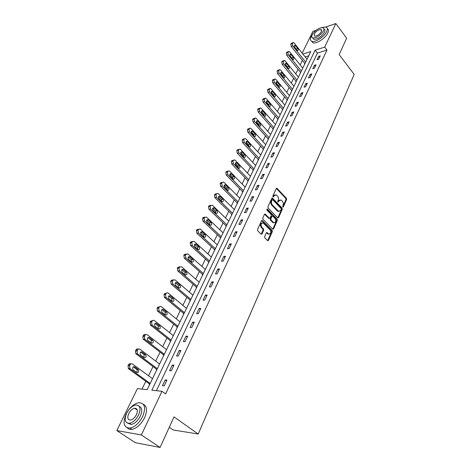 <?xml version="1.0" encoding="UTF-8"?>
<svg xmlns="http://www.w3.org/2000/svg" width="471" height="471" viewBox="0 0 471 471"><rect width="100%" height="100%" fill="white"/><g stroke="black" fill="none" stroke-linecap="round" stroke-linejoin="round"><path stroke-width="0.71" d="M282.73 207.081L283.312 206.969L286.615 199.533L286.415 198.297L276.93 188.247L276.283 188.53L272.868 195.989L273.145 196.966L274.051 195.795L276.165 194.864L277.543 196.148C278.491 197.355 278.708 198.691 278.196 200.157L277.76 201.129L278.025 202.1L278.926 200.929L281.022 199.992L282.37 201.252C283.312 202.448 283.53 203.772 283.018 205.238L282.73 207.081M264.631 236.601L264.837 237.884L267.705 240.699L268.446 240.393L272.32 231.691L272.114 230.419L262.259 220.499L261.523 220.799L257.525 229.536L257.737 230.831L261.228 234.27L261.982 233.969L263.678 230.219L263.472 228.935L261.817 227.281C260.522 224.49 260.987 223.077 263.224 223.03L270.013 229.783C271.284 232.562 270.819 233.963 268.611 234.005L267.051 232.55L266.315 232.851L264.631 236.601M325.755 27L335.835 23.55L346.644 38.186L339.167 54.601L354.174 74.418L198.209 434.05L174.023 416.882L160.087 447.45L141.353 434.945L116.826 430.571L137.432 388.616L147.17 389.682L310.783 51.545L302.894 54.059M335.835 23.55L324.696 47.112L315.158 50.15L151.815 390.188L161.989 391.295L141.353 434.945M161.989 391.295L165.598 393.921L326.962 50.073L324.696 47.112M277.696 217.885L278.538 217.708L282.27 209.312L282.064 208.064L272.468 198.05L271.796 198.338L267.94 206.763L268.152 208.035L277.696 217.885M277.342 220.399L273.539 228.947L272.827 229.247L262.995 219.327L262.783 218.044L264.466 214.358L265.185 214.064L269.271 218.197L270.136 218.02L271.231 215.594L271.019 214.323L266.951 210.143L267.41 209.13L277.136 219.139L277.342 220.399L276.665 220.481L272.862 229.024L273.539 228.947M169.295 427.244L173.228 429.976L198.209 434.05M326.962 50.073L317.43 53.07L156.407 390.689M318.702 56.332L317.077 59.752L318.667 59.264L320.292 55.837L318.702 56.332L319.544 57.415M314.457 65.275L312.809 68.754L314.404 68.277L316.053 64.792L314.457 65.275L315.317 66.358M310.148 74.365L308.47 77.903L310.071 77.444L311.749 73.9L310.148 74.365L311.013 75.448M305.761 83.614L304.054 87.212L305.661 86.77L307.363 83.161L305.761 83.614L306.639 84.698M301.299 93.022L299.562 96.685L301.175 96.249L302.912 92.587L301.299 93.022L302.188 94.106M296.759 102.59L294.993 106.316L296.612 105.898L298.373 102.172L296.759 102.59L297.666 103.673M292.144 112.328L290.342 116.119L291.967 115.719L293.763 111.921L292.144 112.328L293.056 113.411M287.44 122.242L285.614 126.098L287.239 125.716L289.064 121.848L287.44 122.242L288.37 123.32M282.659 132.327L280.793 136.254L282.429 135.883L284.29 131.951L282.659 132.327L283.601 133.399M277.79 142.595L275.894 146.593L277.531 146.24L279.421 142.236L277.79 142.595L278.744 143.667M272.833 153.046L270.902 157.12L272.538 156.784L274.469 152.71L272.833 153.046L273.804 154.117M267.781 163.69L265.815 167.835L267.463 167.523L269.424 163.372L267.781 163.69L268.77 164.762M262.641 174.529L260.64 178.756L262.288 178.462L264.29 174.235L262.641 174.529L263.642 175.601M257.401 185.574L255.364 189.878L257.019 189.607L259.056 185.297L257.401 185.574L258.42 186.64M252.067 196.825L249.989 201.211L251.644 200.958L253.722 196.566L252.067 196.825L253.104 197.885M246.627 208.288L244.514 212.757L246.174 212.533L248.288 208.052L246.627 208.288L247.681 209.348M241.087 219.975L238.927 224.526L240.593 224.326L242.753 219.763L241.087 219.975L242.153 221.029M235.441 231.885L233.239 236.524L234.905 236.348L237.107 231.697L235.441 231.885L236.524 232.933M229.683 244.025L227.434 248.759L229.106 248.606L231.349 243.866L229.683 244.025L230.784 245.067M223.807 256.407L221.517 261.234L223.195 261.111L225.485 256.271L223.807 256.407L224.926 257.449M217.82 269.041L215.482 273.963L217.16 273.863L219.498 268.929L217.82 269.041L218.956 270.071M211.709 281.923L209.324 286.945L211.008 286.88L213.387 281.841L211.709 281.923L212.863 282.947M205.474 295.07L203.042 300.198L204.726 300.157L207.158 295.017L205.474 295.07L206.651 296.088M199.109 308.481L196.631 313.715L198.315 313.71L200.799 308.464L199.109 308.481L200.31 309.494M192.615 322.176L190.084 327.522L191.768 327.545L194.305 322.188L192.615 322.176L193.834 323.183M185.986 336.159L183.396 341.616L185.085 341.675L187.676 336.206L185.986 336.159L187.222 337.159M179.21 350.436L176.572 356.011L178.262 356.105L180.905 350.518L179.21 350.436L180.475 351.425M172.298 365.019L169.595 370.712L171.291 370.848L173.987 365.137L172.298 365.019L173.581 366.002M165.227 379.92L162.471 385.737L164.167 385.908L166.922 380.073L165.227 379.92L166.54 380.892M302.353 60.365L300.139 64.898M298.013 69.255L295.747 73.906M293.604 78.298L291.278 83.067M289.117 87.494L286.733 92.381M284.555 96.843L282.111 101.854M279.915 106.358L277.413 111.492M275.199 116.031L272.627 121.3M270.395 125.875L267.758 131.285M265.509 135.895L262.806 141.441M260.534 146.092L257.761 151.78M255.476 156.472L252.627 162.312M250.319 167.04L247.399 173.028M245.073 177.803L242.07 183.949M239.727 188.759L236.648 195.071M234.281 199.922L231.12 206.398M228.735 211.296L225.491 217.943M223.077 222.883L219.751 229.713M217.319 234.693L213.899 241.705M211.45 246.733L207.935 253.934M205.462 259.009L201.853 266.403M199.357 271.526L195.653 279.12M193.128 284.29L189.324 292.091M186.781 297.313L182.866 305.332M180.299 310.595L176.278 318.838M173.687 324.154L169.554 332.626M166.934 337.995L162.689 346.703M160.04 352.125L155.677 361.08M153.004 366.556L148.512 375.764M145.816 381.292L142.001 389.117M308.723 55.808L305.161 56.926M304.696 63.308L304.56 63.591L305.025 63.45M300.392 72.198L300.251 72.487L300.716 72.346M296.012 81.236L295.87 81.53L296.341 81.395M291.561 90.432L291.419 90.726L291.885 90.597M287.033 99.775L286.886 100.082L287.357 99.952M282.429 109.284L282.282 109.596L282.753 109.472M277.749 118.957L277.596 119.269L278.067 119.157M272.98 128.801L272.827 129.119L273.304 129.007M268.134 138.815L267.975 139.139L268.452 139.027M263.201 149.007L263.036 149.336L263.513 149.23M258.173 159.381L258.014 159.716L258.491 159.616M253.062 169.937L252.898 170.278L253.374 170.19M247.852 180.693L247.687 181.041L248.164 180.958M242.553 191.644L242.377 191.997L242.859 191.921M237.149 202.795L236.978 203.16L237.455 203.083L220.605 186.228L220.175 183.613L220.54 182.889L222.383 182.253M231.65 214.158L231.467 214.529L231.95 214.464M226.039 225.739L225.862 226.115L226.345 226.056L208.965 209.283L208.529 206.622L208.906 205.874L210.773 205.25M220.328 237.537L220.145 237.92L220.628 237.867M214.505 249.559L214.317 249.954L214.8 249.907M208.565 261.823L208.376 262.217L208.859 262.182M202.512 274.322L202.318 274.728L202.807 274.699M196.342 287.075L196.142 287.487L196.631 287.463M190.043 300.074L189.842 300.498L190.325 300.486M183.619 313.345L183.413 313.774L183.902 313.768M177.061 326.88L176.849 327.321L177.337 327.327M170.372 340.698L170.155 341.145L170.643 341.163M163.543 354.81L163.319 355.264L163.808 355.293M156.566 369.211L156.343 369.676L156.831 369.717M149.442 383.924L149.213 384.401L149.701 384.448M302.194 53.182L312.897 31.398L315.982 30.338M160.087 447.45L135.324 442.705L116.826 430.571M317.43 53.07L315.158 50.15M279.845 199.94L278.255 201.023L278.926 200.929M277.843 201.935L278.255 201.023M274.97 194.811L273.38 195.901L274.051 195.795M272.962 196.813L273.38 195.901M282.665 206.999L285.95 199.633L285.744 198.397L276.353 188.412M277.766 217.949L281.599 209.401L281.393 208.153L271.879 198.203M281.199 209.33L281.057 208.459L272.78 199.786L272.179 199.898L271.708 200.929C271.184 202.418 271.402 203.766 272.368 204.973L278.591 211.302L280.74 210.36L281.199 209.33M272.285 199.745L271.508 199.998L272.179 199.898M279.109 211.467L277.384 210.984L271.696 205.068C270.731 203.861 270.513 202.512 271.037 201.023L271.508 199.998M269.359 218.273L268.6 218.279L264.572 214.187M266.792 209.277L276.459 219.221L277.136 219.139M273.31 222.318L273.71 222.63C275.853 222.559 276.294 221.17 275.04 218.456L272.674 216.059L271.973 216.36L270.884 218.78L271.09 220.051L273.31 222.318L272.638 222.4L274.122 222.783M272.132 216.13L271.302 216.442L271.973 216.36M272.638 222.4L270.413 220.134L270.207 218.868L271.302 216.442M276.665 220.481L276.459 219.221M269.047 234.169L267.934 234.075L266.433 232.662M262.088 222.942C260.192 223.537 259.874 225.008 261.14 227.358L261.817 227.281M261.181 234.24L263.001 230.29L262.794 229.006L261.14 227.358M267.646 240.663L271.643 231.761L271.437 230.49L261.64 220.616M305.667 62.113L292.738 45.864L292.367 43.538L293.404 42.531L294.163 43.038L307.033 59.293M304.849 63.503L291.196 46.376L290.825 44.056L291.107 43.491L292.827 42.726M296.712 50.026L294.287 46.476M294.693 47.489L297.537 50.715C298.373 50.474 298.473 49.738 297.849 48.513L294.999 45.281C294.163 45.528 294.063 46.264 294.693 47.489M311.99 35.278L311.125 36.75C310.012 39.17 310.259 40.694 311.879 41.324C315.229 42.714 324.431 36.656 326.68 31.522C327.734 29.167 327.486 27.677 325.938 27.053L321.546 27.595M311.602 41.212L313.003 42.779C316.359 44.18 325.549 38.133 327.792 32.999C328.787 30.792 328.617 29.332 327.292 28.625M323.93 29.037C325.055 29.49 325.231 30.562 324.466 32.264C321.31 36.962 317.754 39.311 313.81 39.311L312.779 37.968C316.718 37.963 320.274 35.608 323.442 30.903C324.207 29.202 324.03 28.13 322.912 27.683C318.979 27.665 315.423 30.003 312.244 34.695C311.443 36.426 311.619 37.521 312.779 37.968L313.81 39.311M314.21 34.024L314.557 36.132C317.095 36.132 319.385 34.613 321.428 31.586L321.087 29.502C318.549 29.496 316.259 31.004 314.21 34.024M142.672 416.541C146.098 407.586 144.809 402.976 138.798 402.705C133.841 403.782 129.613 407.568 126.11 414.056C122.478 423.129 123.796 427.809 130.055 428.092C135.036 426.891 139.239 423.04 142.672 416.541M127.364 427.915C128.477 429.152 130.008 429.629 131.957 429.358C136.931 428.163 141.129 424.324 144.544 417.83C147.488 410.771 147.058 406.238 143.255 404.236M139.169 406.296C142.118 407.615 142.501 410.912 140.299 416.187C137.826 420.868 134.794 423.629 131.209 424.483L127.771 423.252M138.574 414.998C141.076 408.534 140.152 405.207 135.801 405.019C132.233 405.814 129.184 408.551 126.658 413.226C124.056 419.755 124.992 423.117 129.466 423.311C133.052 422.452 136.084 419.685 138.574 414.998M128.742 413.538C127.076 417.736 127.682 419.897 130.549 420.026C132.857 419.478 134.818 417.7 136.419 414.68C138.044 410.506 137.45 408.357 134.635 408.239C132.327 408.757 130.367 410.524 128.742 413.538M301.358 71.021L288.252 54.771L287.875 52.428L288.953 51.404L289.7 51.898L302.747 68.148M300.551 72.399L286.704 55.272L286.327 52.935L286.621 52.363L288.346 51.598M292.308 58.957L289.812 55.301M290.236 56.39L293.097 59.611C293.963 59.37 294.075 58.628 293.433 57.385L290.566 54.159C289.706 54.401 289.594 55.142 290.236 56.39M296.977 80.07L283.689 63.832L283.312 61.471L284.431 60.423L285.161 60.912L298.39 77.156M296.182 81.442L282.141 64.321L281.758 61.966L282.052 61.383L283.789 60.629M287.828 68.036L287.398 66.882L285.267 64.28M285.703 65.44L288.582 68.654C289.477 68.419 289.6 67.671 288.947 66.405L286.062 63.185C285.167 63.42 285.049 64.174 285.703 65.44M292.526 89.278L279.05 73.046L278.667 70.668L279.833 69.596L280.545 70.079L293.963 86.311M291.737 90.638L277.496 73.523L277.107 71.145L277.407 70.556L279.156 69.808M283.265 77.268L282.83 76.043L280.651 73.411M281.093 74.648L283.989 77.85C284.92 77.627 285.049 76.867 284.384 75.578L281.475 72.363C280.551 72.593 280.422 73.352 281.093 74.648M287.993 98.639L274.328 82.425L273.939 80.023L275.152 78.934L275.853 79.399L289.453 95.625M287.216 99.993L272.768 82.884L272.379 80.488L272.685 79.882L274.44 79.146M278.626 86.652L278.184 85.357L275.953 82.708M276.4 84.009L279.321 87.2C280.28 86.988 280.422 86.222 279.745 84.904L276.818 81.707C275.859 81.925 275.718 82.69 276.4 84.009M283.383 108.165L269.524 91.963L269.135 89.543L270.395 88.43L271.078 88.889L284.873 105.098M282.618 109.507L267.964 92.41L267.569 89.99L267.881 89.378L269.642 88.648M273.904 96.202L273.457 94.836L271.178 92.163M271.626 93.541L274.564 96.72C275.559 96.514 275.712 95.743 275.023 94.4L272.079 91.209C271.084 91.415 270.937 92.192 271.626 93.541M278.697 117.856L264.637 101.671L264.243 99.228L265.562 98.098L266.215 98.539L280.21 114.73M277.943 119.187L263.071 102.101L262.671 99.664L262.989 99.04L264.755 98.321M269.094 105.91L268.647 104.48L266.321 101.789M266.769 103.231L269.724 106.399C270.754 106.21 270.919 105.427 270.219 104.056L267.257 100.882C266.227 101.077 266.062 101.86 266.769 103.231M273.928 127.712L259.662 111.55L259.262 109.089L260.634 107.936L261.27 108.365L275.464 124.532M273.186 129.03L258.09 111.963L257.69 109.507L258.014 108.872L259.786 108.159M264.202 115.795L263.754 114.288L261.376 111.592M261.829 113.099L264.796 116.255C265.868 116.078 266.044 115.283 265.326 113.882L262.353 110.72C261.281 110.909 261.111 111.698 261.829 113.099M269.071 137.744L254.599 121.606L254.193 119.122L255.623 117.95L256.23 118.362L270.637 134.512M268.346 139.051L253.021 122.001L252.621 119.522L252.945 118.875L254.729 118.18M259.221 125.845L258.773 124.273L256.348 121.565M256.795 123.143L259.786 126.281C260.893 126.116 261.081 125.321 260.351 123.885L257.36 120.741C256.253 120.912 256.065 121.712 256.795 123.143M264.131 147.953L249.442 131.845L249.035 129.342L249.371 128.677L250.531 128.141L251.108 128.542L265.726 144.662M263.424 149.254L247.864 132.221L247.458 129.725L247.787 129.066L249.583 128.377M254.146 136.078L253.704 134.441L251.231 131.721M251.673 133.37L254.676 136.49C255.824 136.343 256.03 135.536 255.288 134.07L252.279 130.938C251.131 131.097 250.931 131.904 251.673 133.37M259.103 158.35L244.196 142.271L243.784 139.746L244.119 139.069L245.338 138.527L245.886 138.91L260.728 154.994M258.414 159.634L242.612 142.631L242.2 140.111L242.536 139.44L244.337 138.757M248.976 146.499L248.547 144.791L246.021 142.065M246.463 143.779L249.477 146.881C250.666 146.746 250.884 145.933 250.13 144.438L247.104 141.324C245.915 141.465 245.703 142.283 246.463 143.779M253.987 168.93L238.85 152.887L238.432 150.337L238.779 149.654L240.057 149.101L240.575 149.466L255.635 165.515M253.31 170.202L237.26 153.228L236.842 150.685L237.19 150.002L239.003 149.331M243.713 157.102L243.289 155.324L240.722 152.598M241.152 154.382L244.184 157.461C245.415 157.349 245.644 156.525 244.879 154.994L241.841 151.903C240.61 152.021 240.375 152.845 241.152 154.382M248.77 179.704L233.404 163.702L232.98 161.129L233.333 160.434L234.676 159.869L235.159 160.217L250.454 176.231M248.117 180.964L231.814 164.026L231.391 161.459L231.744 160.764L233.563 160.099M238.35 167.9L237.937 166.057L235.323 163.331M235.741 165.18L238.785 168.235C240.063 168.141 240.31 167.311 239.527 165.745L236.477 162.678C235.2 162.778 234.952 163.608 235.741 165.18M243.46 190.678L227.852 174.717L227.428 172.127L227.787 171.415L229.2 170.843L229.642 171.167L245.173 187.14M242.824 191.927L226.263 175.024L225.839 172.433L226.198 171.721L228.023 171.073M232.886 178.898L232.486 176.99L229.824 174.258M230.231 176.178L233.292 179.21C234.611 179.139 234.876 178.303 234.081 176.696L231.02 173.652C229.695 173.728 229.43 174.57 230.231 176.178M238.055 201.853L222.2 185.945L221.77 183.325L222.135 182.601L223.619 182.03L224.025 182.324L239.798 198.25M227.316 190.101L226.934 188.123L224.225 185.397M224.614 187.387L227.687 190.39C229.059 190.343 229.336 189.495 228.529 187.852L225.456 184.838C224.084 184.891 223.802 185.739 224.614 187.387M232.544 213.239L216.442 197.384L216.006 194.741L216.377 194.005L217.932 193.422L218.297 193.699L234.322 209.571M231.956 214.458L214.841 197.643L214.405 195.006L214.782 194.27L216.631 193.64M221.641 201.517L221.276 199.474L218.52 196.754M218.891 198.809L221.976 201.782C223.395 201.765 223.696 200.905 222.877 199.221L219.786 196.236C218.367 196.26 218.067 197.119 218.891 198.809M226.928 224.844L210.566 209.047L210.131 206.38L210.508 205.627L212.462 205.285L228.741 221.099M215.853 213.151L215.512 211.037L212.709 208.323M213.063 210.449L216.16 213.392C217.626 213.398 217.943 212.539 217.113 210.808L214.011 207.852C212.545 207.852 212.227 208.718 213.063 210.449M221.205 236.672L204.585 220.94L204.137 218.244L204.526 217.478L206.516 217.102L223.054 232.857M220.646 237.831L202.977 221.152L202.536 218.462L202.924 217.696L204.803 217.084M209.954 225.008L209.63 222.824L206.787 220.122M207.116 222.318L210.225 225.226C211.744 225.262 212.08 224.39 211.238 222.618L208.129 219.698C206.604 219.669 206.269 220.54 207.116 222.318M215.377 248.723L198.479 233.063L198.026 230.343L198.426 229.56L200.21 228.965L217.255 244.838M214.823 249.86L196.872 233.245L196.425 230.537L196.819 229.754L198.715 229.147M203.937 237.096L203.637 234.841L200.752 232.15M201.058 234.417L204.179 237.29C205.745 237.355 206.104 236.477 205.25 234.658L202.124 231.773C200.552 231.714 200.193 232.597 201.058 234.417M209.43 261.011L192.25 245.426L191.797 242.683L192.203 241.882L194.07 241.287L211.344 257.048M208.894 262.117L190.643 245.585L190.19 242.848L190.59 242.053L192.504 241.452M197.802 249.418L197.532 247.092L194.6 244.42M194.876 246.757L198.008 249.589C199.627 249.689 200.004 248.806 199.139 246.934L196.007 244.09C194.376 243.996 193.999 244.885 194.876 246.757M203.366 273.545L185.898 258.037L185.439 255.264L185.851 254.452L187.811 253.857L205.321 269.5M202.848 274.617L184.291 258.173L183.831 255.406L184.243 254.593L186.186 253.987M191.538 261.988L191.297 259.586L188.323 256.936M188.571 259.344L191.715 262.135C193.387 262.27 193.787 261.376 192.91 259.456L189.766 256.66C188.082 256.53 187.688 257.425 188.571 259.344M197.178 286.327L179.422 270.907L178.956 268.105L179.374 267.275L181.423 266.68L199.174 282.2M196.678 287.363L177.808 271.013L177.343 268.217L177.767 267.393L179.763 266.757M185.144 274.805L184.938 272.332L181.924 269.706M182.136 272.191L185.297 274.934C187.022 275.099 187.44 274.199 186.557 272.232L183.396 269.477C181.665 269.312 181.241 270.219 182.136 272.191M190.873 299.362L172.81 284.037L172.339 281.211L172.769 280.363L174.9 279.768L192.91 295.158M190.384 300.368L171.197 284.113L170.726 281.293L171.156 280.445L173.21 279.792M178.621 287.887L178.456 285.338L175.4 282.735M175.571 285.291L178.745 287.987C180.528 288.193 180.97 287.286 180.069 285.267L176.902 282.559C175.112 282.359 174.67 283.265 175.571 285.291M184.438 312.667L166.033 297.419L165.586 294.587L166.022 293.721C166.634 292.744 167.37 292.538 168.235 293.115L186.51 308.37M183.967 313.633L164.42 297.466L163.973 294.64L164.408 293.774L166.522 293.092M171.962 301.234L171.85 298.62L168.742 296.029M168.871 298.667L172.08 301.328C173.899 301.546 174.358 300.628 173.463 298.573L170.261 295.9C168.435 295.664 167.964 296.583 168.853 298.655L168.871 298.667M177.867 326.238L159.092 311.06L158.686 308.24L159.133 307.357C159.757 306.356 160.511 306.138 161.394 306.709L179.987 321.858M177.42 327.168L157.479 311.072L157.073 308.264L157.52 307.38L159.698 306.674M165.162 314.858L165.133 312.196L161.947 309.606M162.036 312.32L165.297 314.964C167.117 315.181 167.605 314.257 166.752 312.185L163.449 309.5C161.618 309.264 161.129 310.189 161.971 312.273L162.036 312.32M171.161 340.097L152.003 324.984L151.644 322.188L152.104 321.287C152.739 320.256 153.505 320.027 154.406 320.586L173.328 335.623M170.732 340.986L150.39 324.966L150.031 322.176L150.49 321.275L152.734 320.539M158.221 328.764L158.274 326.062L155.012 323.471M155.047 326.262L158.374 328.888C160.199 329.099 160.705 328.163 159.893 326.085L156.496 323.383C154.659 323.153 154.147 324.083 154.947 326.173L155.047 326.262M164.314 354.245L144.762 339.208L144.456 336.429L144.921 335.505C145.568 334.457 146.351 334.21 147.264 334.763L166.528 349.676M163.908 355.087L143.149 339.155L142.843 336.382L143.308 335.464C143.943 334.428 144.715 334.175 145.627 334.698M151.126 342.97L151.273 340.221L147.929 337.625M147.918 340.504L151.297 343.1C153.134 343.312 153.664 342.37 152.892 340.28L149.389 337.554C147.553 337.33 147.017 338.272 147.776 340.374L147.918 340.504M157.326 368.687L137.373 353.739L137.108 350.977L137.579 350.035C138.244 348.964 139.045 348.699 139.975 349.247L159.581 364.024M156.937 369.488L135.76 353.65L135.495 350.895L135.972 349.953C136.631 348.881 137.432 348.622 138.362 349.164L138.362 349.164M143.873 357.471L144.12 354.681L140.705 352.09M140.629 355.046L144.073 357.624C145.91 357.825 146.469 356.877 145.739 354.775L142.136 352.037C140.293 351.819 139.734 352.767 140.446 354.881L140.629 355.046M150.184 383.447L130.102 368.852L129.596 365.843L130.084 364.884C130.761 363.783 131.574 363.5 132.522 364.042L152.492 378.678M149.819 384.201L128.489 368.722L127.988 365.726L128.471 364.766C129.148 363.665 129.967 363.388 130.909 363.924L130.991 363.93M136.46 372.29C137.332 371.425 137.45 370.477 136.814 369.458L133.322 366.862M133.187 369.906L136.696 372.461C138.533 372.655 139.116 371.701 138.433 369.588L134.73 366.832C132.881 366.621 132.292 367.574 132.963 369.706L133.187 369.906M282.706 207.052L283.312 206.969M273.003 196.86L273.61 196.766M277.878 201.982L278.491 201.894M276.453 188.5L277.125 188.394M285.744 198.397L286.415 198.297M285.95 199.633L286.615 199.533M271.979 198.285L272.65 198.185M281.393 208.153L282.064 208.064M281.599 209.401L282.27 209.312M277.866 217.79L278.538 217.708M271.037 201.023L271.708 200.929M271.696 205.068L272.368 204.973M277.384 210.984L278.055 210.89M264.667 214.27L265.344 214.181M268.6 218.279L269.271 218.197M266.827 209.212L267.41 209.13M270.207 218.868L270.884 218.78M270.413 220.134L271.09 220.051M266.509 232.727L267.187 232.656M267.575 233.793L268.252 233.722M262.794 229.006L263.472 228.935M263.001 230.29L263.678 230.219M261.305 234.04L261.982 233.969M261.729 220.693L262.406 220.611M271.437 230.49L272.114 230.419M271.643 231.761L272.32 231.691M267.769 240.463L268.446 240.393M292.738 45.864L291.196 46.376M292.65 42.973L291.107 43.491M292.367 43.538L290.825 44.056M294.275 46.123L295.6 45.681M296.306 49.019L297.849 48.513M288.252 54.771L286.704 55.272M288.164 51.857L286.621 52.363M287.875 52.428L286.327 52.935M289.812 54.983L291.155 54.548M291.885 57.874L293.433 57.385M283.689 63.832L282.141 64.321M283.607 60.889L282.052 61.383M283.312 61.471L281.758 61.966M285.273 63.997L286.639 63.567M287.398 66.882L288.947 66.405M279.05 73.046L277.496 73.523M278.967 70.073L277.407 70.556M278.667 70.668L277.107 71.145M280.663 73.164L282.041 72.746M282.83 76.043L284.384 75.578M274.328 82.425L272.768 82.884M274.246 79.416L272.685 79.882M273.939 80.023L272.379 80.488M275.971 82.49L277.366 82.078M278.184 85.357L279.745 84.904M269.524 91.963L267.964 92.41M269.441 88.925L267.881 89.378M269.135 89.543L267.569 89.99M271.196 91.975L272.615 91.568M273.457 94.836L275.023 94.4M264.637 101.671L263.071 102.101M264.555 98.604L262.989 99.04M264.243 99.228L262.671 99.664M266.345 101.624L267.775 101.23M268.647 104.48L270.219 104.056M259.662 111.55L258.09 111.963M259.586 108.454L258.014 108.872M259.262 109.089L257.69 109.507M261.399 111.444L262.847 111.062M263.754 114.288L265.326 113.882M254.599 121.606L253.021 122.001M254.523 118.474L252.945 118.875M254.193 119.122L252.621 119.522M256.377 121.436L257.837 121.071M258.773 124.273L260.351 123.885M249.442 131.845L247.864 132.221M249.371 128.677L247.787 129.066M249.035 129.342L247.458 129.725M251.255 131.609L252.733 131.256M253.704 134.441L255.288 134.07M244.196 142.271L242.612 142.631M244.119 139.069L242.536 139.44M243.784 139.746L242.2 140.111M246.05 141.965L247.54 141.63M248.547 144.791L250.13 144.438M238.85 152.887L237.26 153.228M238.779 149.654L237.19 150.002M238.432 150.337L236.842 150.685M240.746 152.516L242.247 152.192M243.289 155.324L244.879 154.994M233.404 163.702L231.814 164.026M233.333 160.434L231.744 160.764M232.98 161.129L231.391 161.459M235.347 163.254L236.86 162.948M237.937 166.057L239.527 165.745M227.852 174.717L226.263 175.024M227.787 171.415L226.198 171.721M227.428 172.127L225.839 172.433M229.854 174.193L231.367 173.905M232.486 176.99L234.081 176.696M222.2 185.945L220.605 186.228M222.135 182.601L220.54 182.889M221.77 183.325L220.175 183.613M224.255 185.339L225.774 185.074M226.934 188.123L228.529 187.852M216.442 197.384L214.841 197.643M216.377 194.005L214.782 194.27M216.006 194.741L214.405 195.006M218.55 196.695L220.075 196.448M221.276 199.474L222.877 199.221M210.566 209.047L208.965 209.283M210.508 205.627L208.906 205.874M210.131 206.38L208.529 206.622M212.739 208.27L214.27 208.047M215.512 211.037L217.113 210.808M204.585 220.94L202.977 221.152M204.526 217.478L202.924 217.696M204.137 218.244L202.536 218.462M206.822 220.069L208.347 219.863M209.63 222.824L211.238 222.618M198.479 233.063L196.872 233.245M198.426 229.56L196.819 229.754M198.026 230.343L196.425 230.537M200.787 232.097L202.312 231.915M203.637 234.841L205.25 234.658M192.25 245.426L190.643 245.585M192.203 241.882L190.59 242.053M191.797 242.683L190.19 242.848M194.641 244.361L196.154 244.208M197.532 247.092L199.139 246.934M185.898 258.037L184.291 258.173M185.851 254.452L184.243 254.593M185.439 255.264L183.831 255.406M188.371 256.872L189.872 256.742M191.297 259.586L192.91 259.456M179.422 270.907L177.808 271.013M179.374 267.275L177.767 267.393M178.956 268.105L177.343 268.217M181.983 269.636L183.466 269.536M184.938 272.332L186.557 272.232M172.81 284.037L171.197 284.113M172.769 280.363L171.156 280.445M172.339 281.211L170.726 281.293M175.471 282.653L176.931 282.582M178.456 285.338L180.069 285.267M166.057 297.442L164.444 297.489M166.022 293.721L164.408 293.774M165.586 294.587L163.973 294.64M168.824 295.947L170.261 295.9M171.838 298.608L173.452 298.567M159.169 311.125L157.555 311.137M159.133 307.357L157.52 307.38M158.686 308.24L157.073 308.264M162.048 309.512L163.449 309.5M165.08 312.155L166.699 312.143M152.133 325.102L150.52 325.078M152.104 321.287L150.49 321.275M151.644 322.188L150.031 322.176M155.13 323.365L156.496 323.383M158.185 325.985L159.804 326.009M144.944 339.373L143.331 339.314M144.921 335.505L143.308 335.464M144.456 336.429L142.843 336.382M148.077 337.519L149.389 337.554M151.144 340.103L152.763 340.162M137.603 353.951L135.989 353.862M137.579 350.035L135.972 349.953M137.108 350.977L135.495 350.895M140.876 351.972L142.136 352.037M143.949 354.528L145.568 354.622M130.102 368.852L128.489 368.722M130.084 364.884L128.471 364.766M129.596 365.843L127.988 365.726M133.523 366.744L134.73 366.832M136.602 369.264L138.221 369.394M276.424 188.323L276.93 188.247M271.944 198.126L272.468 198.05M277.914 211.391L278.591 211.302M264.625 214.134L265.185 214.064M268.753 218.397L269.424 218.314M266.91 209.095L267.298 209.042M273.039 222.712L273.71 222.63M266.48 232.609L267.051 232.55M267.934 234.075L268.611 234.005M261.682 220.569L262.259 220.499M294.54 45.434L294.999 45.281M321.734 30.356L321.087 29.502M311.879 41.324L313.003 42.779M137.249 410.041L134.635 408.239M131.209 424.483L129.466 423.311M130.055 428.092L131.957 429.358M290.083 54.312L290.566 54.159M285.55 63.344L286.062 63.185M280.934 72.528L281.475 72.363M276.247 81.877L276.818 81.707M271.473 91.38L272.079 91.209M266.615 101.053L267.257 100.882M261.676 110.903L262.353 110.72M256.642 120.923L257.36 120.741M251.52 131.121L252.279 130.938M246.309 141.506L247.104 141.324M240.999 152.086L241.841 151.903M235.594 162.86L236.477 162.678M230.084 173.828L231.02 173.652M224.473 185.009L225.456 184.838M218.756 196.401L219.786 196.236M212.927 208.011L214.011 207.852M206.987 219.851L208.129 219.698M200.934 231.915L202.124 231.773M194.764 244.219L196.007 244.09M188.465 256.766L189.766 256.66M182.047 269.565L183.396 269.477M175.495 282.629L176.902 282.559M166.033 297.419L164.42 297.466M171.85 298.62L173.463 298.573M159.092 311.06L157.479 311.072M165.133 312.196L166.752 312.185M152.003 324.984L150.39 324.966M158.274 326.062L159.893 326.085M144.762 339.208L143.149 339.155M151.273 340.221L152.892 340.28M137.373 353.739L135.76 353.65M144.12 354.681L145.739 354.775M129.819 368.587L128.206 368.457M136.814 369.458L138.433 369.588"/></g></svg>
